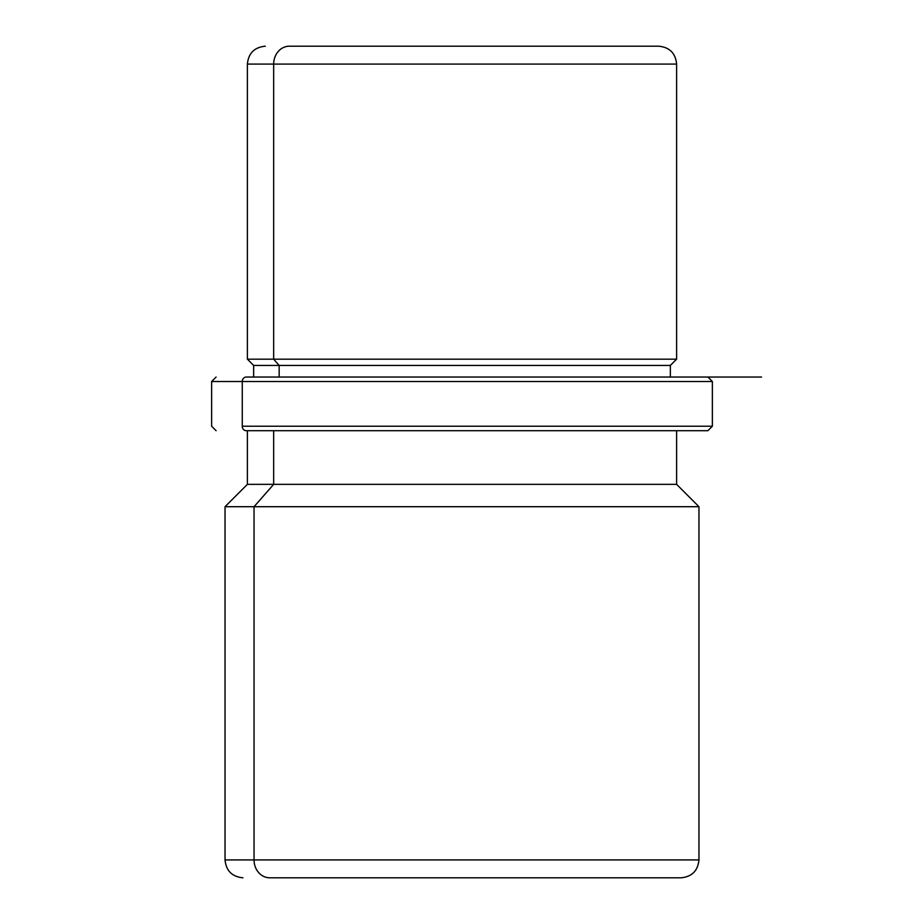 <?xml version="1.0" encoding="UTF-8"?>
<svg xmlns="http://www.w3.org/2000/svg" width="924" height="924" viewBox="0 0 924 924"><rect width="100%" height="100%" fill="white"/><g stroke="black" fill="none" stroke-linecap="round" stroke-linejoin="round"><path stroke-width="1.39" d="M265.28 46.2C254.412 47.263 248.452 53.222 247.389 64.079L247.389 359.17L273.666 359.17L247.389 359.17L253.65 365.43L253.65 377.05L246.2 377.05A4.47 3.927 90 0 0 242.273 381.52L712.369 381.52L211.631 381.52L242.273 381.52L242.273 426.23L712.369 426.23L242.273 426.23A4.47 3.927 90 0 0 246.2 430.7L707.576 430.7L246.2 430.7A4.47 3.927 -90 0 1 242.273 426.23L242.273 381.52A4.47 3.927 -90 0 1 246.2 377.05L761.549 377.05L670.35 377.05L677.8 377.05L670.35 377.05L670.35 365.43L279.163 365.43L273.666 359.17L676.611 359.17L273.666 359.17L279.163 365.43L253.65 365.43L670.35 365.43L676.611 359.17L676.611 64.079L273.666 64.079L676.611 64.079C675.548 53.222 669.588 47.263 658.72 46.2L289.362 46.2A17.879 15.696 90 0 0 273.666 64.079L273.666 359.17L273.666 64.079L247.389 64.079L273.666 64.079A17.879 15.696 -90 0 1 289.362 46.2L640.84 46.2M279.163 377.05L279.163 365.43L279.163 377.05M654.261 877.8L269.739 877.8A17.879 15.696 -90 0 1 254.042 859.921L225.04 859.921L254.042 859.921L254.042 506.71L273.666 484.349L254.042 506.71L254.042 859.921A17.879 15.696 90 0 0 269.739 877.8L681.08 877.8C691.937 876.737 697.897 870.778 698.96 859.921L254.042 859.921L698.96 859.921L698.96 506.71L254.042 506.71L698.96 506.71L676.611 484.349L273.666 484.349L273.666 430.7L273.666 484.349L247.389 484.349L676.611 484.349L676.611 430.7L677.8 430.7L676.611 430.7M254.042 506.71L225.04 506.71L254.042 506.71M242.92 877.8C232.063 876.737 226.103 870.778 225.04 859.921L225.04 506.71L247.389 484.349L247.389 430.7M707.899 377.05L712.369 381.52L712.369 426.23L707.899 430.7M216.101 377.05L211.631 381.52L211.631 426.23L216.101 430.7"/></g></svg>
